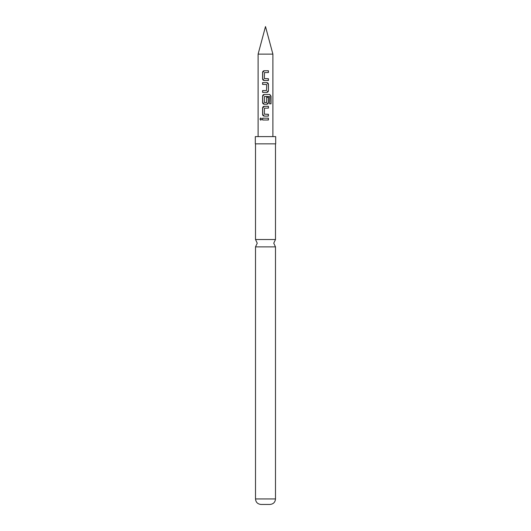 <?xml version="1.0" encoding="UTF-8"?>
<svg xmlns="http://www.w3.org/2000/svg" width="531" height="531" viewBox="0 0 531 531"><rect width="100%" height="100%" fill="white"/><g stroke="black" fill="none" stroke-linecap="round" stroke-linejoin="round"><path stroke-width="0.8" d="M259.964 119.083L260.781 117.955L261.717 119.083L260.781 120.218L259.964 119.083L260.874 117.962M265.5 239.514L275.489 239.514L273.757 243.198L275.489 246.882L255.511 246.882L257.243 243.198L255.511 239.514L265.5 239.514M268.314 78.694L268.314 80.52L264.285 80.52L262.706 78.82L262.706 72.435L264.285 70.729M265.5 72.555L264.484 72.555L264.358 78.575L268.427 78.694L268.427 80.52L264.239 80.52C263.23 80.42 262.679 79.849 262.593 78.82L262.593 72.435C262.686 71.4 263.23 70.835 264.239 70.729L268.427 70.729L268.427 72.555L264.524 72.555M265.5 78.654L267.597 78.701M265.5 84.456L262.593 84.416L262.593 82.59L266.794 82.59C267.797 82.697 268.341 83.261 268.427 84.296L268.427 90.682C268.341 91.71 267.797 92.275 266.794 92.381L262.706 92.381L262.706 90.555L266.549 90.555L266.668 84.535L263.429 84.409M262.706 84.416L262.706 82.59M266.622 97.312L268.314 97.312L268.314 102.543L266.741 104.242L264.285 104.242L262.706 102.543L262.706 96.151L264.285 94.452M266.549 102.616L265.5 102.616L266.549 102.616L266.668 97.312L268.427 97.312L268.427 102.543C268.341 103.572 267.797 104.136 266.794 104.242L264.239 104.242C263.23 104.136 262.679 103.572 262.593 102.543L262.593 96.151C262.686 95.122 263.23 94.558 264.239 94.452L269.768 94.452L271.036 96.151L271.036 103.817L269.662 103.817L269.662 96.596L264.484 96.476L264.358 102.496L266.509 102.616M268.314 114.278L268.314 116.103L264.285 116.103L262.706 114.404L262.706 108.012L264.285 106.313M265.5 106.313L268.314 106.313L268.314 108.138L264.484 108.138L264.358 114.158L268.427 114.278L268.427 116.103L264.239 116.103C263.23 115.997 262.679 115.433 262.593 114.404L262.593 108.012C262.686 106.983 263.23 106.412 264.239 106.313L268.427 106.313L268.427 108.138L264.524 108.138M265.5 114.231L267.597 114.284M262.593 119.999L262.706 118.174L268.427 118.174L268.427 119.999L262.593 119.999L262.593 118.174L265.5 118.174M265.5 54.116L272.888 54.116L265.5 26.55L258.112 54.116L265.5 54.116M266.927 96.469L264.484 96.476M265.5 92.381L262.593 92.381L262.593 90.555L265.5 90.555M265.5 143.855L275.689 143.855L275.689 136.613L255.311 136.613L255.311 143.855L265.5 143.855M275.489 498.948L255.511 498.948C255.803 502.26 257.635 504.092 261.013 504.45L269.987 504.45C273.365 504.092 275.197 502.26 275.489 498.948L275.489 246.882M268.314 118.174L268.314 119.999L265.5 119.999M260.874 120.205L260.183 119.083M269.602 94.452L270.817 96.151L271.036 103.817M270.817 103.817L269.502 103.817M266.794 82.59L268.314 84.296L268.427 90.682M268.314 90.682L266.741 92.381M265.5 70.729L268.314 70.729L268.314 72.555M272.888 136.613L272.888 54.116M258.112 136.613L258.112 54.116M275.489 239.514L275.489 143.855M255.511 239.514L255.511 143.855M255.511 498.948L255.511 246.882"/></g></svg>
